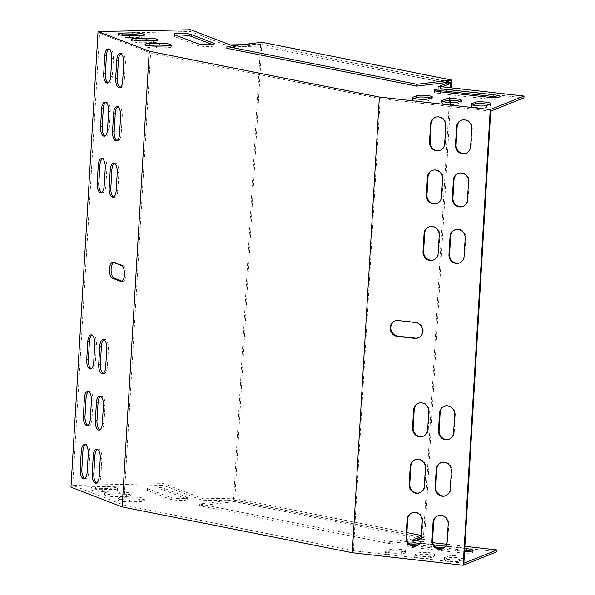 <?xml version="1.0" encoding="UTF-8"?>
<svg xmlns="http://www.w3.org/2000/svg" width="595" height="595" viewBox="0 0 595 595"><rect width="100%" height="100%" fill="white"/><g stroke="black" fill="none" stroke-linecap="round" stroke-linejoin="round"><path stroke-width="0.45" stroke-dasharray="2.98 2.23" d="M70.969 487.201L163.737 485.438L203.074 500.596L233.976 500.008L423.008 537.627L421.215 538.341M415.303 540.706L411.747 542.119L496.959 551.751M109.011 493.947A8.025 1.272 3.4 0 0 104.497 494.817A8.025 1.272 3.4 0 0 116.003 496.639L126.304 496.446A8.025 1.272 3.4 0 0 130.818 495.576A8.025 1.272 3.4 0 0 119.312 493.746L109.011 493.947L109.123 492.139L119.424 491.939A8.025 1.272 -176.6 0 1 130.93 493.761A8.025 1.272 -176.6 0 1 126.408 494.631L116.107 494.832A8.025 1.272 -176.6 0 1 104.601 493.01A8.025 1.272 -176.6 0 1 109.123 492.139M95.535 488.748A8.025 1.272 3.4 0 0 91.013 489.618A8.025 1.272 3.4 0 0 102.519 491.448L112.819 491.247A8.025 1.272 3.4 0 0 117.341 490.377A8.025 1.272 3.4 0 0 105.836 488.555L95.535 488.748L95.639 486.941L105.94 486.747A8.025 1.272 -176.6 0 1 117.446 488.569A8.025 1.272 -176.6 0 1 112.931 489.44L102.63 489.633A8.025 1.272 -176.6 0 1 91.124 487.811A8.025 1.272 -176.6 0 1 95.639 486.941M385.947 552.874L389.695 551.372A8.025 1.272 -176.6 0 1 398.635 551.052A8.025 1.272 -176.6 0 1 405.277 552.703A8.025 1.272 -176.6 0 1 404.838 553.082L401.082 554.585A8.025 1.272 -176.6 0 1 392.142 554.897A8.025 1.272 -176.6 0 1 385.501 553.253A8.025 1.272 -176.6 0 1 385.947 552.874L386.051 551.067A8.025 1.272 3.4 0 0 385.612 551.446A8.025 1.272 3.4 0 0 392.254 553.09A8.025 1.272 3.4 0 0 401.194 552.777L404.942 551.275A8.025 1.272 3.4 0 0 405.388 550.896A8.025 1.272 3.4 0 0 398.739 549.245A8.025 1.272 3.4 0 0 389.807 549.564L386.051 551.067M415.139 556.169L418.895 554.674A8.025 1.272 -176.6 0 1 427.835 554.354A8.025 1.272 -176.6 0 1 434.476 556.005A8.025 1.272 -176.6 0 1 434.03 556.385L430.282 557.879A8.025 1.272 -176.6 0 1 421.342 558.199A8.025 1.272 -176.6 0 1 414.7 556.548A8.025 1.272 -176.6 0 1 415.139 556.169L415.251 554.361A8.025 1.272 3.4 0 0 414.804 554.741A8.025 1.272 3.4 0 0 421.446 556.392A8.025 1.272 3.4 0 0 430.386 556.072L434.142 554.577A8.025 1.272 3.4 0 0 434.581 554.198A8.025 1.272 3.4 0 0 427.939 552.547A8.025 1.272 3.4 0 0 418.999 552.867L415.251 554.361M471.062 551.193A9.17 1.45 -176.6 0 1 473.01 552.22A9.17 1.45 -176.6 0 1 460.85 552.874L413.272 547.497A9.17 1.45 -176.6 0 1 407.114 545.756A9.17 1.45 -176.6 0 1 410.253 544.856M418.226 544.99A9.17 1.45 -176.6 0 1 419.274 545.102L435.109 546.887M444.197 547.913L464.636 550.226M444.339 559.471L448.087 557.969A8.025 1.272 -176.6 0 1 457.027 557.656A8.025 1.272 -176.6 0 1 463.669 559.3A8.025 1.272 -176.6 0 1 463.23 559.679L459.474 561.182A8.025 1.272 -176.6 0 1 450.541 561.502A8.025 1.272 -176.6 0 1 443.892 559.85A8.025 1.272 -176.6 0 1 444.339 559.471L444.443 557.664A8.025 1.272 3.4 0 0 444.004 558.043A8.025 1.272 3.4 0 0 450.646 559.687A8.025 1.272 3.4 0 0 459.585 559.374L463.334 557.872A8.025 1.272 3.4 0 0 463.78 557.493A8.025 1.272 3.4 0 0 457.139 555.842A8.025 1.272 3.4 0 0 448.199 556.161L444.443 557.664M164.324 490.273A9.17 1.45 3.4 0 0 154.075 488.889A9.17 1.45 3.4 0 0 146.928 489.878A9.17 1.45 3.4 0 0 147.843 490.585L169.813 499.049A9.17 1.45 3.4 0 0 180.054 500.425A9.17 1.45 3.4 0 0 187.209 499.436A9.17 1.45 3.4 0 0 186.287 498.736L164.324 490.273L164.428 488.458L186.399 496.929A9.17 1.45 -176.6 0 1 187.313 497.628A9.17 1.45 -176.6 0 1 180.166 498.617A9.17 1.45 -176.6 0 1 169.917 497.241L147.947 488.778A9.17 1.45 -176.6 0 1 147.032 488.071A9.17 1.45 -176.6 0 1 154.179 487.082A9.17 1.45 -176.6 0 1 164.428 488.458M122.496 499.138A8.025 1.272 3.4 0 0 117.974 500.008A8.025 1.272 3.4 0 0 129.487 501.83L139.78 501.637A8.025 1.272 3.4 0 0 144.302 500.767A8.025 1.272 3.4 0 0 132.797 498.945L122.496 499.138L122.6 497.331L132.901 497.137A8.025 1.272 -176.6 0 1 144.406 498.96A8.025 1.272 -176.6 0 1 139.892 499.83L129.591 500.023A8.025 1.272 -176.6 0 1 118.085 498.201A8.025 1.272 -176.6 0 1 122.6 497.331M463.869 563.205L353.356 550.717L123.753 505.021L72.724 485.356L163.841 483.631L203.185 498.788L234.088 498.201L406.898 532.592M420.784 541.324L432.766 542.677M446.741 544.254L464.873 546.307M421.386 535.478L423.112 535.82L421.32 536.534M442.145 548.94L460.954 551.067A9.17 1.45 3.4 0 0 464.569 551.357M416.188 546.009L437.243 548.389M408.542 543.287A9.17 1.45 3.4 0 0 407.225 543.949A9.17 1.45 3.4 0 0 411.138 545.377M464.747 548.419L445.752 546.269M433.606 544.901L419.802 543.339M241.987 44.684L261.049 44.32L449.575 82.14M490.726 111.131L380.212 98.644L150.609 52.955L99.581 33.29L190.697 31.557L230.042 46.715L260.945 46.127L449.969 83.746M442.264 86.825L438.708 88.246L523.92 97.877M133.912 40.177A8.025 1.272 3.4 0 0 131.458 40.936A8.025 1.272 3.4 0 0 142.971 42.758L153.265 42.565A8.025 1.272 3.4 0 0 157.787 41.695A8.025 1.272 3.4 0 0 155.444 40.646M120.435 34.986A8.025 1.272 3.4 0 0 117.981 35.745A8.025 1.272 3.4 0 0 129.487 37.567L139.788 37.373A8.025 1.272 3.4 0 0 144.302 36.503A8.025 1.272 3.4 0 0 141.96 35.455M430.557 97.937A8.025 1.272 -176.6 0 1 432.245 98.829A8.025 1.272 -176.6 0 1 431.799 99.209L428.05 100.704A8.025 1.272 -176.6 0 1 419.111 101.024A8.025 1.272 -176.6 0 1 412.469 99.372A8.025 1.272 -176.6 0 1 412.908 98.993L414.261 98.458M459.757 101.239A8.025 1.272 -176.6 0 1 461.437 102.124A8.025 1.272 -176.6 0 1 460.999 102.504L457.243 104.006A8.025 1.272 -176.6 0 1 448.31 104.326A8.025 1.272 -176.6 0 1 441.661 102.675A8.025 1.272 -176.6 0 1 442.107 102.295L443.454 101.752M498.022 97.32A9.17 1.45 -176.6 0 1 499.971 98.346A9.17 1.45 -176.6 0 1 487.818 99.001L440.233 93.623A9.17 1.45 -176.6 0 1 434.082 91.875A9.17 1.45 -176.6 0 1 436.135 91.095M488.949 104.534A8.025 1.272 -176.6 0 1 490.637 105.427A8.025 1.272 -176.6 0 1 490.198 105.806L486.442 107.301A8.025 1.272 -176.6 0 1 477.502 107.621A8.025 1.272 -176.6 0 1 470.861 105.969A8.025 1.272 -176.6 0 1 471.299 105.59L472.653 105.055M175.808 35.239A9.17 1.45 3.4 0 0 173.889 36.005A9.17 1.45 3.4 0 0 174.804 36.704L196.774 45.168A9.17 1.45 3.4 0 0 207.023 46.551A9.17 1.45 3.4 0 0 214.17 45.555A9.17 1.45 3.4 0 0 213.255 44.856L212.363 44.513M147.396 45.369A8.025 1.272 3.4 0 0 144.942 46.135A8.025 1.272 3.4 0 0 156.448 47.957L166.749 47.756A8.025 1.272 3.4 0 0 171.263 46.886A8.025 1.272 3.4 0 0 168.921 45.845M103.173 373.377A8.025 3.525 -91.1 0 0 103.999 373.586A8.025 3.525 -91.1 0 0 107.338 366.907L108.416 348.826A8.025 3.525 -91.1 0 0 104.765 339.455A8.025 3.525 -91.1 0 0 103.947 339.693M91.184 368.766A8.025 3.525 -91.1 0 0 92.017 368.967A8.025 3.525 -91.1 0 0 95.356 362.288L96.435 344.208A8.025 3.525 -91.1 0 0 92.783 334.836A8.025 3.525 -91.1 0 0 91.965 335.074M105.017 135.95A8.025 3.525 -91.1 0 0 105.85 136.151A8.025 3.525 -91.1 0 0 109.19 129.472L110.261 111.391A8.025 3.525 -91.1 0 0 106.617 102.02A8.025 3.525 -91.1 0 0 105.798 102.258M87.829 425.269A8.025 3.525 -91.1 0 0 88.655 425.477A8.025 3.525 -91.1 0 0 92.002 418.798L93.073 400.718A8.025 3.525 -91.1 0 0 89.428 391.346A8.025 3.525 -91.1 0 0 88.61 391.584M85.449 444.703A8.025 3.525 88.9 0 1 86.275 444.465A8.025 3.525 88.9 0 1 89.919 453.836L88.848 471.917A8.025 3.525 88.9 0 1 85.501 478.596A8.025 3.525 88.9 0 1 84.676 478.387M97.431 449.322A8.025 3.525 88.9 0 1 98.257 449.084A8.025 3.525 88.9 0 1 101.901 458.455L100.83 476.536A8.025 3.525 88.9 0 1 97.483 483.214A8.025 3.525 88.9 0 1 96.658 483.006M108.178 82.831A8.025 3.525 -91.1 0 0 109.004 83.032A8.025 3.525 -91.1 0 0 112.343 76.361L113.422 58.273A8.025 3.525 -91.1 0 0 109.77 48.902A8.025 3.525 -91.1 0 0 108.952 49.14M120.16 87.443A8.025 3.525 -91.1 0 0 120.986 87.651A8.025 3.525 -91.1 0 0 124.325 80.972L125.404 62.892A8.025 3.525 -91.1 0 0 121.752 53.52A8.025 3.525 -91.1 0 0 120.934 53.758M123.753 505.021L150.609 52.955M72.724 485.356L99.581 33.29M113.437 262.41L115.08 262.38A8.025 3.525 -91.1 0 0 114.463 262.269A8.025 3.525 -91.1 0 0 113.652 262.499M121.908 281.197L122.131 281.279A8.025 3.525 -91.1 0 0 122.756 281.39A8.025 3.525 -91.1 0 0 126.125 274.012A8.025 3.525 -91.1 0 0 123.068 265.459L115.08 262.38M116.999 140.561A8.025 3.525 -91.1 0 0 117.832 140.77A8.025 3.525 -91.1 0 0 121.172 134.091L122.25 116.01A8.025 3.525 -91.1 0 0 118.598 106.639A8.025 3.525 -91.1 0 0 117.78 106.877M99.811 429.887A8.025 3.525 -91.1 0 0 100.644 430.096A8.025 3.525 -91.1 0 0 103.984 423.417L105.055 405.336A8.025 3.525 -91.1 0 0 101.41 395.965A8.025 3.525 -91.1 0 0 100.592 396.203M113.645 197.071A8.025 3.525 -91.1 0 0 114.471 197.28A8.025 3.525 -91.1 0 0 117.817 190.601L118.888 172.52A8.025 3.525 -91.1 0 0 115.244 163.149A8.025 3.525 -91.1 0 0 114.426 163.387M101.663 192.453A8.025 3.525 -91.1 0 0 102.489 192.661A8.025 3.525 -91.1 0 0 105.836 185.982L106.907 167.902A8.025 3.525 -91.1 0 0 103.262 158.53A8.025 3.525 -91.1 0 0 102.437 158.768M454.922 229.834A8.025 7.512 68.2 0 1 455.22 229.707A8.025 7.512 68.2 0 1 465.773 238.015L464.695 256.103A8.025 7.512 68.2 0 1 460.106 262.7A8.025 7.512 68.2 0 1 459.801 262.812M418.501 403.209A8.025 7.512 68.2 0 1 418.798 403.083A8.025 7.512 68.2 0 1 429.345 411.39L428.266 429.471A8.025 7.512 68.2 0 1 423.677 436.076A8.025 7.512 68.2 0 1 423.372 436.187M428.973 226.903A8.025 7.512 68.2 0 1 429.27 226.777A8.025 7.512 68.2 0 1 439.817 235.084L438.746 253.165A8.025 7.512 68.2 0 1 434.149 259.77A8.025 7.512 68.2 0 1 433.844 259.881M444.45 406.14A8.025 7.512 68.2 0 1 444.748 406.013A8.025 7.512 68.2 0 1 455.294 414.321L454.223 432.409A8.025 7.512 68.2 0 1 449.627 439.006A8.025 7.512 68.2 0 1 449.322 439.117M415.139 459.719A8.025 7.512 68.2 0 1 415.436 459.593A8.025 7.512 68.2 0 1 425.983 467.901L424.912 485.981A8.025 7.512 68.2 0 1 420.315 492.578A8.025 7.512 68.2 0 1 420.018 492.697M458.284 173.323A8.025 7.512 68.2 0 1 458.581 173.197A8.025 7.512 68.2 0 1 469.128 181.512L468.049 199.593A8.025 7.512 68.2 0 1 463.46 206.19A8.025 7.512 68.2 0 1 463.155 206.301M432.327 170.393A8.025 7.512 68.2 0 1 432.624 170.267A8.025 7.512 68.2 0 1 443.171 178.574L442.1 196.662A8.025 7.512 68.2 0 1 437.511 203.259A8.025 7.512 68.2 0 1 437.206 203.371M441.096 462.65A8.025 7.512 68.2 0 1 441.393 462.523A8.025 7.512 68.2 0 1 451.94 470.831L450.861 488.919A8.025 7.512 68.2 0 1 446.272 495.516A8.025 7.512 68.2 0 1 445.967 495.628M422.227 521.257L422.829 521.019L421.758 539.1A8.025 7.512 -111.8 0 1 417.162 545.697A8.025 7.512 -111.8 0 1 416.857 545.816M422.829 521.019A8.025 7.512 -111.8 0 0 412.283 512.712A8.025 7.512 -111.8 0 0 411.985 512.838M444.658 143.782L445.253 143.544A8.025 7.512 68.2 0 1 440.664 150.141A8.025 7.512 68.2 0 1 440.36 150.252M445.253 143.544L446.332 125.456A8.025 7.512 68.2 0 0 435.785 117.148A8.025 7.512 68.2 0 0 435.488 117.275M415.526 322.535L416.128 322.289A8.025 7.512 68.2 0 1 423.134 329.214A8.025 7.512 68.2 0 1 418.635 337.655A8.025 7.512 68.2 0 1 418.33 337.767M416.128 322.289L398.829 320.333A8.025 7.512 68.2 0 0 395.378 320.794A8.025 7.512 68.2 0 0 395.08 320.921M353.356 550.717L380.212 98.644M470.608 146.712L471.21 146.474A8.025 7.512 68.2 0 1 466.614 153.071A8.025 7.512 68.2 0 1 466.316 153.183M471.21 146.474L472.281 128.394A8.025 7.512 68.2 0 0 461.735 120.078A8.025 7.512 68.2 0 0 461.437 120.205M448.184 524.188L448.779 523.95L447.708 542.038A8.025 7.512 -111.8 0 1 443.119 548.635A8.025 7.512 -111.8 0 1 442.814 548.746M448.779 523.95A8.025 7.512 -111.8 0 0 438.232 515.642A8.025 7.512 -111.8 0 0 437.935 515.768M190.809 29.75L190.697 31.557M163.737 485.438L163.841 483.631M203.074 500.596L203.185 498.788M233.976 500.008L234.088 498.201M423.008 537.627L423.112 535.82M411.747 542.119L411.852 540.312M438.82 86.439L438.708 88.246M261.049 44.32L260.945 46.127M230.153 44.908L230.042 46.715M450.504 102.645L424.555 539.375L234.646 501.585L261.934 42.282M450.638 100.295L451.07 93.028M451.144 91.779L451.382 87.859M416.061 540.401L389.569 543.592L199.66 505.802L199.771 503.995L233.537 499.919L423.447 537.716L449.299 102.578M449.433 100.317L449.872 92.887M449.946 91.645L450.177 87.718M423.447 537.716L389.68 541.785L199.771 503.995M389.569 543.592L389.68 541.785M424.555 539.375L421.119 539.791M233.537 499.919L260.61 44.238L450.519 82.028M260.61 44.238L226.844 48.307M199.66 505.802L234.646 501.585M398.226 320.579L398.829 320.333M445.729 125.701L446.332 125.456M471.679 128.632L472.281 128.394M421.156 539.338L421.758 539.1M447.105 542.276L447.708 542.038M451.337 471.076L451.94 470.831M450.266 489.157L450.861 488.919M441.497 196.9L442.1 196.662M442.576 178.82L443.171 178.574M467.454 199.831L468.049 199.593M468.525 181.75L469.128 181.512M425.388 468.139L425.983 467.901M424.309 486.227L424.912 485.981M453.621 432.647L454.223 432.409M454.692 414.566L455.294 414.321M438.143 253.411L438.746 253.165M439.214 235.322L439.817 235.084M427.671 429.716L428.266 429.471M428.742 411.628L429.345 411.39M464.093 256.341L464.695 256.103M465.171 238.26L465.773 238.015M471.359 104.594L471.299 105.59M490.302 103.999L490.198 105.806M486.546 105.494L486.442 107.301M459.585 559.374L459.474 561.182M463.334 557.872L463.23 559.679M448.199 556.161L448.087 557.969M440.345 91.816L440.233 93.623M487.922 97.186L487.818 99.001M460.954 551.067L460.85 552.874M419.341 543.934L419.274 545.102M413.376 545.689L413.272 547.497M442.167 101.291L442.107 102.295M461.103 100.696L460.999 102.504M457.354 102.199L457.243 104.006M430.386 556.072L430.282 557.879M434.142 554.577L434.03 556.385M418.999 552.867L418.895 554.674M412.967 97.996L412.908 98.993M431.911 97.402L431.799 99.209M428.155 98.896L428.05 100.704M401.194 552.777L401.082 554.585M404.942 551.275L404.838 553.082M389.807 549.564L389.695 551.372M121.722 281.286L122.131 281.279M121.425 265.489L123.068 265.459M122.682 81.009L124.325 80.972M123.753 62.921L125.404 62.892M110.7 76.391L112.343 76.361M111.771 58.303L113.422 58.273M100.258 458.485L101.901 458.455M99.179 476.565L100.83 476.536M88.268 453.866L89.919 453.836M87.197 471.947L88.848 471.917M91.429 400.747L93.073 400.718M90.351 418.828L92.002 418.798M119.528 134.128L121.172 134.091M120.599 116.04L122.25 116.01M107.539 129.509L109.19 129.472M108.617 111.421L110.261 111.391M103.411 405.366L105.055 405.336M102.333 423.447L103.984 423.417M93.713 362.325L95.356 362.288M94.784 344.237L96.435 344.208M116.166 190.631L117.817 190.601M117.245 172.55L118.888 172.52M105.694 366.937L107.338 366.907M106.765 348.856L108.416 348.826M104.185 186.019L105.836 185.982M105.256 167.931L106.907 167.902M139.892 35.566L139.788 37.373M129.598 35.76L129.487 37.567M102.63 489.633L102.519 491.448M112.931 489.44L112.819 491.247M105.94 486.747L105.836 488.555M213.285 44.335L213.255 44.856M196.886 43.361L196.774 45.168M174.915 34.897L174.804 36.704M147.947 488.778L147.843 490.585M169.917 497.241L169.813 499.049M186.399 496.929L186.287 498.736M153.376 40.758L153.265 42.565M143.075 40.951L142.971 42.758M116.107 494.832L116.003 496.639M126.408 494.631L126.304 496.446M119.424 491.939L119.312 493.746M166.853 45.949L166.749 47.756M156.559 46.15L156.448 47.957M129.591 500.023L129.487 501.83M139.892 499.83L139.78 501.637M132.901 497.137L132.797 498.945M418.04 337.893L418.635 337.655M394.782 321.032L395.378 320.794M435.183 117.386L435.785 117.148M440.062 150.379L440.664 150.141M461.132 120.324L461.735 120.078M466.019 153.309L466.614 153.071M411.68 512.949L412.283 512.712M416.56 545.942L417.162 545.697M437.637 515.88L438.232 515.642M442.516 548.873L443.119 548.635M440.791 462.761L441.393 462.523M445.67 495.754L446.272 495.516M436.909 203.497L437.511 203.259M432.029 170.505L432.624 170.267M462.858 206.428L463.46 206.19M457.979 173.442L458.581 173.197M414.841 459.831L415.436 459.593M419.72 492.824L420.315 492.578M449.024 439.244L449.627 439.006M444.145 406.259L444.748 406.013M433.547 260.008L434.149 259.77M428.668 227.015L429.27 226.777M423.075 436.313L423.677 436.076M418.196 403.321L418.798 403.083M459.504 262.938L460.106 262.7M454.625 229.945L455.22 229.707M490.741 103.619L490.637 105.427M470.965 104.162L470.861 105.969M444.004 558.043L443.892 559.85M463.78 557.493L463.669 559.3M434.186 90.068L434.082 91.875M500.083 96.531L499.971 98.346M473.114 550.412L473.01 552.22M407.225 543.949L407.114 545.756M461.549 100.317L461.437 102.124M441.773 100.867L441.661 102.675M414.804 554.741L414.7 556.548M434.581 554.198L434.476 556.005M432.349 97.022L432.245 98.829M412.573 97.565L412.469 99.372M385.612 551.446L385.501 553.253M405.388 550.896L405.277 552.703M121.105 281.428L122.756 281.39M112.812 262.298L114.463 262.269M119.335 87.681L120.986 87.651M120.108 53.55L121.752 53.52M107.353 83.069L109.004 83.032M108.126 48.931L109.77 48.902M96.606 449.113L98.257 449.084M95.84 483.244L97.483 483.214M84.624 444.495L86.275 444.465M83.858 478.625L85.501 478.596M87.777 391.376L89.428 391.346M87.011 425.507L88.655 425.477M116.181 140.799L117.832 140.77M116.955 106.669L118.598 106.639M104.199 136.188L105.85 136.151M104.965 102.05L106.617 102.02M99.759 395.995L101.41 395.965M98.993 430.126L100.644 430.096M90.366 369.004L92.017 368.967M91.139 334.866L92.783 334.836M112.827 197.309L114.471 197.28M113.593 163.179L115.244 163.149M102.347 373.615L103.999 373.586M103.121 339.485L104.765 339.455M100.845 192.691L102.489 192.661M101.611 158.56L103.262 158.53M144.414 34.689L144.302 36.503M118.085 33.937L117.981 35.745M91.124 487.811L91.013 489.618M117.446 488.569L117.341 490.377M214.282 43.747L214.17 45.555M174 34.198L173.889 36.005M147.032 488.071L146.928 489.878M187.313 497.628L187.209 499.436M157.891 39.887L157.787 41.695M131.569 39.129L131.458 40.936M104.601 493.01L104.497 494.817M130.93 493.761L130.818 495.576M171.375 45.079L171.263 46.886M145.046 44.328L144.942 46.135M118.085 498.201L117.974 500.008M144.406 498.96L144.302 500.767"/><path stroke-width="0.89" d="M464.873 546.307L497.063 549.944L496.959 551.751L463.163 565.25L352.3 552.725L122.154 506.925L70.969 487.201L98.041 31.513L190.809 29.75L230.153 44.908L241.987 44.684M421.215 538.341L415.303 540.706M464.636 550.226L466.852 550.479A9.17 1.45 -176.6 0 1 471.062 551.193M435.109 546.887L444.197 547.913M410.253 544.856A9.17 1.45 -176.6 0 1 418.226 544.99M497.063 549.944L463.869 563.205L490.726 111.131L523.92 97.877L524.031 96.063L490.235 109.562L379.372 97.037L149.226 51.237L122.154 506.925M421.32 536.534L411.852 540.312L420.784 541.324M432.766 542.677L446.741 544.254M406.898 532.592L421.386 535.478M464.569 551.357A9.17 1.45 3.4 0 0 473.114 550.412A9.17 1.45 3.4 0 0 466.963 548.672L464.747 548.419M411.138 545.377A9.17 1.45 3.4 0 0 413.376 545.689L416.188 546.009M437.243 548.389L442.145 548.94M419.802 543.339L419.378 543.295A9.17 1.45 3.4 0 0 408.542 543.287M445.752 546.269L433.606 544.901M98.041 31.513L149.226 51.237M449.575 82.14L438.82 86.439L524.031 96.063M136.084 38.258A8.025 1.272 3.4 0 0 131.569 39.129A8.025 1.272 3.4 0 0 143.075 40.951L153.376 40.758A8.025 1.272 3.4 0 0 157.891 39.887A8.025 1.272 3.4 0 0 146.385 38.065L136.084 38.258L135.98 40.066A8.025 1.272 3.4 0 0 133.912 40.177M122.607 33.067A8.025 1.272 3.4 0 0 118.085 33.937A8.025 1.272 3.4 0 0 129.598 35.76L139.892 35.566A8.025 1.272 3.4 0 0 144.414 34.689A8.025 1.272 3.4 0 0 132.908 32.866L122.607 33.067L122.496 34.874A8.025 1.272 3.4 0 0 120.435 34.986M431.911 97.402L428.155 98.896A8.025 1.272 -176.6 0 1 419.215 99.216A8.025 1.272 -176.6 0 1 412.573 97.565A8.025 1.272 -176.6 0 1 413.019 97.186L416.768 95.691A8.025 1.272 -176.6 0 1 425.708 95.371A8.025 1.272 -176.6 0 1 432.349 97.022A8.025 1.272 -176.6 0 1 431.911 97.402M461.103 100.696L457.354 102.199A8.025 1.272 -176.6 0 1 448.414 102.511A8.025 1.272 -176.6 0 1 441.773 100.867A8.025 1.272 -176.6 0 1 442.211 100.488L445.967 98.986A8.025 1.272 -176.6 0 1 454.907 98.666A8.025 1.272 -176.6 0 1 461.549 100.317A8.025 1.272 -176.6 0 1 461.103 100.696M446.347 89.414L493.924 94.791A9.17 1.45 -176.6 0 1 500.083 96.531A9.17 1.45 -176.6 0 1 487.922 97.186L440.345 91.816A9.17 1.45 -176.6 0 1 434.186 90.068A9.17 1.45 -176.6 0 1 446.347 89.414L446.243 91.221L493.82 96.598A9.17 1.45 -176.6 0 1 498.022 97.32M490.302 103.999L486.546 105.494A8.025 1.272 -176.6 0 1 477.614 105.813A8.025 1.272 -176.6 0 1 470.965 104.162A8.025 1.272 -176.6 0 1 471.411 103.783L475.16 102.288A8.025 1.272 -176.6 0 1 484.099 101.968A8.025 1.272 -176.6 0 1 490.741 103.619A8.025 1.272 -176.6 0 1 490.302 103.999M191.397 34.584A9.17 1.45 3.4 0 0 181.148 33.208A9.17 1.45 3.4 0 0 174 34.198A9.17 1.45 3.4 0 0 174.915 34.897L196.886 43.361A9.17 1.45 3.4 0 0 207.127 44.737A9.17 1.45 3.4 0 0 214.282 43.747A9.17 1.45 3.4 0 0 213.36 43.048L191.397 34.584L191.285 36.392A9.17 1.45 3.4 0 0 175.808 35.239M149.568 43.457A8.025 1.272 3.4 0 0 145.046 44.328A8.025 1.272 3.4 0 0 156.559 46.15L166.853 45.949A8.025 1.272 3.4 0 0 171.375 45.079A8.025 1.272 3.4 0 0 159.869 43.256L149.568 43.457L149.457 45.265A8.025 1.272 3.4 0 0 147.396 45.369M450.065 82.08L449.969 83.746L442.264 86.825M155.444 40.646A8.025 1.272 3.4 0 0 146.281 39.872L135.98 40.066M141.96 35.455A8.025 1.272 3.4 0 0 132.797 34.681L122.496 34.874M414.261 98.458L416.664 97.498A8.025 1.272 -176.6 0 1 422.926 97.022A8.025 1.272 -176.6 0 1 430.557 97.937M443.454 101.752L445.856 100.793A8.025 1.272 -176.6 0 1 452.126 100.317A8.025 1.272 -176.6 0 1 459.757 101.239M436.135 91.095A9.17 1.45 -176.6 0 1 446.243 91.221M472.653 105.055L475.055 104.095A8.025 1.272 -176.6 0 1 481.325 103.619A8.025 1.272 -176.6 0 1 488.949 104.534M212.363 44.513L191.285 36.392M168.921 45.845A8.025 1.272 3.4 0 0 159.758 45.064L149.457 45.265M98.703 364.244A8.025 3.525 -91.1 0 0 102.347 373.615A8.025 3.525 -91.1 0 0 105.694 366.937L106.765 348.856A8.025 3.525 -91.1 0 0 103.121 339.485A8.025 3.525 -91.1 0 0 99.774 346.164L98.703 364.244L100.354 364.214A8.025 3.525 -91.1 0 0 103.173 373.377M86.721 359.633A8.025 3.525 -91.1 0 0 90.366 369.004A8.025 3.525 -91.1 0 0 93.713 362.325L94.784 344.237A8.025 3.525 -91.1 0 0 91.139 334.866A8.025 3.525 -91.1 0 0 87.792 341.545L86.721 359.633L88.365 359.596A8.025 3.525 -91.1 0 0 91.184 368.766M100.555 126.817A8.025 3.525 -91.1 0 0 104.199 136.188A8.025 3.525 -91.1 0 0 107.539 129.509L108.617 111.421A8.025 3.525 -91.1 0 0 104.965 102.05A8.025 3.525 -91.1 0 0 101.626 108.729L100.555 126.817L102.199 126.78A8.025 3.525 -91.1 0 0 105.017 135.95M91.429 400.747A8.025 3.525 -91.1 0 0 87.777 391.376A8.025 3.525 -91.1 0 0 84.438 398.055L83.359 416.136A8.025 3.525 -91.1 0 0 87.011 425.507A8.025 3.525 -91.1 0 0 90.351 418.828L91.429 400.747M80.206 469.254A8.025 3.525 88.9 0 0 83.858 478.625A8.025 3.525 88.9 0 0 87.197 471.947L88.268 453.866A8.025 3.525 88.9 0 0 84.624 444.495A8.025 3.525 88.9 0 0 81.284 451.174L80.206 469.254L81.857 469.224L82.928 451.144A8.025 3.525 88.9 0 1 85.449 444.703M92.188 473.873A8.025 3.525 88.9 0 0 95.84 483.244A8.025 3.525 88.9 0 0 99.179 476.565L100.258 458.485A8.025 3.525 88.9 0 0 96.606 449.113A8.025 3.525 88.9 0 0 93.266 455.792L92.188 473.873L93.839 473.843L94.91 455.763A8.025 3.525 88.9 0 1 97.431 449.322M104.779 55.61L103.709 73.698A8.025 3.525 -91.1 0 0 107.353 83.069A8.025 3.525 -91.1 0 0 110.7 76.391L111.771 58.303A8.025 3.525 -91.1 0 0 108.126 48.931A8.025 3.525 -91.1 0 0 104.779 55.61L106.431 55.58L105.352 73.661A8.025 3.525 -91.1 0 0 108.178 82.831M116.761 60.229L115.69 78.309A8.025 3.525 -91.1 0 0 119.335 87.681A8.025 3.525 -91.1 0 0 122.682 81.009L123.753 62.921A8.025 3.525 -91.1 0 0 120.108 53.55A8.025 3.525 -91.1 0 0 116.761 60.229L118.412 60.199L117.341 78.28A8.025 3.525 -91.1 0 0 120.16 87.443M112.492 278.237L120.48 281.309A8.025 3.525 -91.1 0 0 121.105 281.428A8.025 3.525 -91.1 0 0 124.474 274.042A8.025 3.525 -91.1 0 0 121.425 265.489L113.437 262.41A8.025 3.525 -91.1 0 0 112.812 262.298A8.025 3.525 -91.1 0 0 109.443 269.676A8.025 3.525 -91.1 0 0 112.492 278.237L114.143 278.2L121.908 281.197M112.537 131.428A8.025 3.525 -91.1 0 0 116.181 140.799A8.025 3.525 -91.1 0 0 119.528 134.128L120.599 116.04A8.025 3.525 -91.1 0 0 116.955 106.669A8.025 3.525 -91.1 0 0 113.608 113.348L112.537 131.428L114.181 131.398A8.025 3.525 -91.1 0 0 116.999 140.561M103.411 405.366A8.025 3.525 -91.1 0 0 99.759 395.995A8.025 3.525 -91.1 0 0 96.42 402.674L95.349 420.754A8.025 3.525 -91.1 0 0 98.993 430.126A8.025 3.525 -91.1 0 0 102.333 423.447L103.411 405.366M109.175 187.938A8.025 3.525 -91.1 0 0 112.827 197.309A8.025 3.525 -91.1 0 0 116.166 190.631L117.245 172.55A8.025 3.525 -91.1 0 0 113.593 163.179A8.025 3.525 -91.1 0 0 110.254 169.858L109.175 187.938L110.826 187.908A8.025 3.525 -91.1 0 0 113.645 197.071M97.193 183.32A8.025 3.525 -91.1 0 0 100.845 192.691A8.025 3.525 -91.1 0 0 104.185 186.019L105.256 167.931A8.025 3.525 -91.1 0 0 101.611 158.56A8.025 3.525 -91.1 0 0 98.272 165.239L97.193 183.32L98.844 183.29A8.025 3.525 -91.1 0 0 101.663 192.453M103.947 339.693A8.025 3.525 -91.1 0 0 101.425 346.134L100.354 364.214M91.965 335.074A8.025 3.525 -91.1 0 0 89.443 341.515L88.365 359.596M105.798 102.258A8.025 3.525 -91.1 0 0 103.277 108.699L102.199 126.78M88.61 391.584A8.025 3.525 -91.1 0 0 86.082 398.025L85.011 416.106A8.025 3.525 -91.1 0 0 87.829 425.269M84.676 478.387A8.025 3.525 88.9 0 1 81.857 469.224M96.658 483.006A8.025 3.525 88.9 0 1 93.839 473.843M108.952 49.14A8.025 3.525 -91.1 0 0 106.431 55.58M120.934 53.758A8.025 3.525 -91.1 0 0 118.412 60.199M113.652 262.499A8.025 3.525 -91.1 0 0 111.094 270.576A8.025 3.525 -91.1 0 0 114.143 278.2M117.78 106.877A8.025 3.525 -91.1 0 0 115.259 113.318L114.181 131.398M100.592 396.203A8.025 3.525 -91.1 0 0 98.071 402.644L96.992 420.724A8.025 3.525 -91.1 0 0 99.811 429.887M114.426 163.387A8.025 3.525 -91.1 0 0 111.897 169.828L110.826 187.908M102.437 158.768A8.025 3.525 -91.1 0 0 99.915 165.209L98.844 183.29M459.801 262.812A8.025 7.512 68.2 0 1 449.56 254.392L450.631 236.304A8.025 7.512 68.2 0 1 454.922 229.834M423.372 436.187A8.025 7.512 68.2 0 1 413.131 427.76L414.202 409.68A8.025 7.512 68.2 0 1 418.501 403.209M433.844 259.881A8.025 7.512 68.2 0 1 423.603 251.454L424.681 233.374A8.025 7.512 68.2 0 1 428.973 226.903M449.322 439.117A8.025 7.512 68.2 0 1 439.08 430.698L440.159 412.61A8.025 7.512 68.2 0 1 444.45 406.14M420.018 492.697A8.025 7.512 68.2 0 1 409.769 484.271L410.847 466.19A8.025 7.512 68.2 0 1 415.139 459.719M463.155 206.301A8.025 7.512 68.2 0 1 452.914 197.882L453.985 179.802A8.025 7.512 68.2 0 1 458.284 173.323M437.206 203.371A8.025 7.512 68.2 0 1 426.957 194.952L428.036 176.864A8.025 7.512 68.2 0 1 432.327 170.393M445.967 495.628A8.025 7.512 68.2 0 1 435.726 487.208L436.797 469.12A8.025 7.512 68.2 0 1 441.096 462.65M411.985 512.838A8.025 7.512 -111.8 0 0 407.687 519.309L406.616 537.389A8.025 7.512 -111.8 0 0 416.857 545.816M440.36 150.252A8.025 7.512 68.2 0 1 430.118 141.833L431.189 123.745A8.025 7.512 68.2 0 1 435.488 117.275M418.33 337.767A8.025 7.512 68.2 0 1 415.191 338.116L397.884 336.16A8.025 7.512 68.2 0 1 390.915 329.407A8.025 7.512 68.2 0 1 395.08 320.921M466.316 153.183A8.025 7.512 68.2 0 1 456.068 144.763L457.146 126.683A8.025 7.512 68.2 0 1 461.437 120.205M437.935 515.768A8.025 7.512 -111.8 0 0 433.643 522.239L432.572 540.327A8.025 7.512 -111.8 0 0 442.814 548.746M465.171 238.26L464.093 256.341A8.025 7.512 68.2 0 1 459.504 262.938A8.025 7.512 68.2 0 1 448.957 254.63L450.028 236.55A8.025 7.512 68.2 0 1 454.625 229.945A8.025 7.512 68.2 0 1 465.171 238.26M428.742 411.628L427.671 429.716A8.025 7.512 68.2 0 1 423.075 436.313A8.025 7.512 68.2 0 1 412.528 428.006L413.599 409.918A8.025 7.512 68.2 0 1 418.196 403.321A8.025 7.512 68.2 0 1 428.742 411.628M439.214 235.322L438.143 253.411A8.025 7.512 68.2 0 1 433.547 260.008A8.025 7.512 68.2 0 1 423 251.7L424.079 233.612A8.025 7.512 68.2 0 1 428.668 227.015A8.025 7.512 68.2 0 1 439.214 235.322M454.692 414.566L453.621 432.647A8.025 7.512 68.2 0 1 449.024 439.244A8.025 7.512 68.2 0 1 438.478 430.936L439.556 412.856A8.025 7.512 68.2 0 1 444.145 406.259A8.025 7.512 68.2 0 1 454.692 414.566M409.174 484.516L410.245 466.428A8.025 7.512 68.2 0 1 414.841 459.831A8.025 7.512 68.2 0 1 425.388 468.139L424.309 486.227A8.025 7.512 68.2 0 1 419.72 492.824A8.025 7.512 68.2 0 1 409.174 484.516L409.769 484.271M468.525 181.75L467.454 199.831A8.025 7.512 68.2 0 1 462.858 206.428A8.025 7.512 68.2 0 1 452.312 198.12L453.39 180.04A8.025 7.512 68.2 0 1 457.979 173.442A8.025 7.512 68.2 0 1 468.525 181.75M442.576 178.82L441.497 196.9A8.025 7.512 68.2 0 1 436.909 203.497A8.025 7.512 68.2 0 1 426.362 195.19L427.433 177.109A8.025 7.512 68.2 0 1 432.029 170.505A8.025 7.512 68.2 0 1 442.576 178.82M435.123 487.446L436.202 469.366A8.025 7.512 68.2 0 1 440.791 462.761A8.025 7.512 68.2 0 1 451.337 471.076L450.266 489.157A8.025 7.512 68.2 0 1 445.67 495.754A8.025 7.512 68.2 0 1 435.123 487.446L435.726 487.208M422.227 521.257A8.025 7.512 -111.8 0 0 411.68 512.949A8.025 7.512 -111.8 0 0 407.092 519.547L406.013 537.627A8.025 7.512 -111.8 0 0 416.56 545.942A8.025 7.512 -111.8 0 0 421.156 539.338L422.227 521.257M430.594 123.991L429.516 142.071A8.025 7.512 68.2 0 0 440.062 150.379A8.025 7.512 68.2 0 0 444.658 143.782L445.729 125.701A8.025 7.512 68.2 0 0 435.183 117.386A8.025 7.512 68.2 0 0 430.594 123.991L431.189 123.745M415.526 322.535A8.025 7.512 68.2 0 1 422.532 329.452A8.025 7.512 68.2 0 1 418.04 337.893A8.025 7.512 68.2 0 1 414.589 338.354L397.289 336.398A8.025 7.512 68.2 0 1 390.283 329.481A8.025 7.512 68.2 0 1 394.782 321.032A8.025 7.512 68.2 0 1 398.226 320.579L415.526 322.535M463.163 565.25L490.235 109.562M379.372 97.037L352.3 552.725M456.544 126.921L455.473 145.002A8.025 7.512 68.2 0 0 466.019 153.309A8.025 7.512 68.2 0 0 470.608 146.712L471.679 128.632A8.025 7.512 68.2 0 0 461.132 120.324A8.025 7.512 68.2 0 0 456.544 126.921L457.146 126.683M448.184 524.188A8.025 7.512 -111.8 0 0 437.637 515.88A8.025 7.512 -111.8 0 0 433.041 522.477L431.97 540.565A8.025 7.512 -111.8 0 0 442.516 548.873A8.025 7.512 -111.8 0 0 447.105 542.276L448.184 524.188M451.382 87.859L451.843 80.072L261.934 42.282L226.948 46.499L226.844 48.307L416.753 86.104L450.519 82.028L450.177 87.718M450.504 102.645L450.638 100.295M451.07 93.028L451.144 91.779M226.948 46.499L416.857 84.289L451.843 80.072M416.857 84.289L416.753 86.104M449.299 102.578L449.433 100.317M449.872 92.887L449.946 91.645M421.119 539.791L416.061 540.401M397.289 336.398L397.884 336.16M414.589 338.354L415.191 338.116M429.516 142.071L430.118 141.833M455.473 145.002L456.068 144.763M407.092 519.547L407.687 519.309M406.013 537.627L406.616 537.389M433.041 522.477L433.643 522.239M431.97 540.565L432.572 540.327M436.202 469.366L436.797 469.12M426.362 195.19L426.957 194.952M427.433 177.109L428.036 176.864M452.312 198.12L452.914 197.882M453.39 180.04L453.985 179.802M410.245 466.428L410.847 466.19M438.478 430.936L439.08 430.698M439.556 412.856L440.159 412.61M423 251.7L423.603 251.454M424.079 233.612L424.681 233.374M412.528 428.006L413.131 427.76M413.599 409.918L414.202 409.68M448.957 254.63L449.56 254.392M450.028 236.55L450.631 236.304M475.16 102.288L475.055 104.095M471.411 103.783L471.359 104.594M493.924 94.791L493.82 96.598M466.963 548.672L466.852 550.479M419.378 543.295L419.341 543.934M445.967 98.986L445.856 100.793M442.211 100.488L442.167 101.291M416.768 95.691L416.664 97.498M413.019 97.186L412.967 97.996M120.48 281.309L121.722 281.286M115.69 78.309L117.341 78.28M103.709 73.698L105.352 73.661M93.266 455.792L94.91 455.763M81.284 451.174L82.928 451.144M84.438 398.055L86.082 398.025M83.359 416.136L85.011 416.106M113.608 113.348L115.259 113.318M101.626 108.729L103.277 108.699M96.42 402.674L98.071 402.644M95.349 420.754L96.992 420.724M87.792 341.545L89.443 341.515M110.254 169.858L111.897 169.828M99.774 346.164L101.425 346.134M98.272 165.239L99.915 165.209M132.908 32.866L132.797 34.681M213.36 43.048L213.285 44.335M146.385 38.065L146.281 39.872M159.869 43.256L159.758 45.064"/></g></svg>
